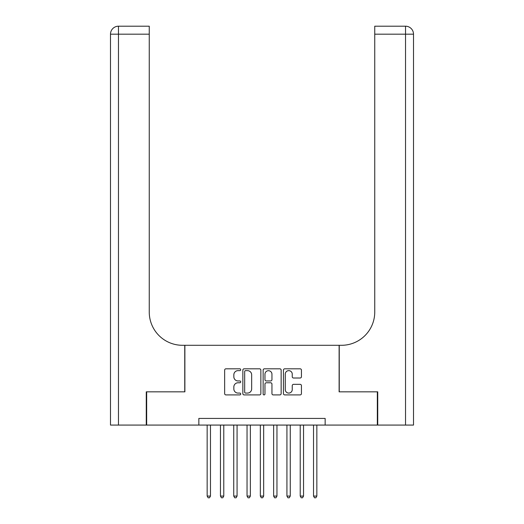 <?xml version="1.0" encoding="UTF-8"?>
<svg xmlns="http://www.w3.org/2000/svg" width="524" height="524" viewBox="0 0 524 524"><rect width="100%" height="100%" fill="white"/><g stroke="black" fill="none" stroke-linecap="round" stroke-linejoin="round"><path stroke-width="0.79" d="M240.726 369.721A0.91 0.91 0 0 0 239.815 368.811L225.949 368.811A1.303 1.303 0 0 0 224.645 370.114L224.645 393.609A1.303 1.303 0 0 0 225.949 394.913L239.815 394.913A0.91 0.91 0 0 0 240.726 393.996A0.91 0.91 0 0 0 239.815 393.085L238.02 393.085A4.179 4.179 0 0 1 233.842 388.906L233.842 386.948A4.179 4.179 0 0 1 238.02 382.775L239.815 382.775A0.91 0.91 0 0 0 240.726 381.858A0.91 0.91 0 0 0 239.815 380.948L238.02 380.948A4.179 4.179 0 0 1 233.842 376.769L233.842 374.811A4.179 4.179 0 0 1 238.02 370.638L239.815 370.638A0.91 0.91 0 0 0 240.726 369.721M300.141 378.014A1.303 1.303 0 0 0 301.444 376.704L301.444 370.114A1.303 1.303 0 0 0 300.141 368.811L284.742 368.811A1.303 1.303 0 0 0 283.438 370.114L283.438 393.609A1.303 1.303 0 0 0 284.742 394.913L300.141 394.913A1.303 1.303 0 0 0 301.444 393.609L301.444 385.644A1.303 1.303 0 0 0 300.141 384.341L293.551 384.341A1.303 1.303 0 0 0 292.248 385.644L292.248 389.594A3.491 3.491 0 0 1 288.757 393.085A3.491 3.491 0 0 1 285.266 389.594L285.266 374.129A3.491 3.491 0 0 1 288.757 370.638A3.491 3.491 0 0 1 292.248 374.129L292.248 376.704A1.303 1.303 0 0 0 293.551 378.014L300.141 378.014M198.845 425.075L146.661 425.075L146.661 391.834L184.887 391.834L184.887 345.296L339.113 345.296L339.113 391.834L377.339 391.834L377.339 425.075L325.155 425.075L325.155 418.427L198.845 418.427L198.845 425.075L325.155 425.075M260.86 370.114A1.303 1.303 0 0 0 259.55 368.811L244.151 368.811A1.303 1.303 0 0 0 242.848 370.114L242.848 393.609A1.303 1.303 0 0 0 244.151 394.913L259.55 394.913A1.303 1.303 0 0 0 260.86 393.609L260.86 370.114M264.45 368.811L279.849 368.811A1.303 1.303 0 0 1 281.152 370.114L281.152 393.609A1.303 1.303 0 0 1 279.849 394.913L273.259 394.913A1.303 1.303 0 0 1 271.949 393.609L271.949 384.079A1.303 1.303 0 0 0 270.646 382.775L266.277 382.775A1.303 1.303 0 0 0 264.967 384.079L264.967 393.996A0.91 0.91 0 0 1 264.057 394.913A0.91 0.91 0 0 1 263.14 393.996L263.14 370.114A1.303 1.303 0 0 1 264.45 368.811M245.586 370.638A0.91 0.91 0 0 0 244.675 371.549L244.675 392.168A0.91 0.91 0 0 0 245.586 393.085L247.479 393.085A4.179 4.179 0 0 0 251.658 388.906L251.658 374.811A4.179 4.179 0 0 0 247.479 370.638L245.586 370.638M271.949 374.195A3.491 3.491 0 0 0 268.458 370.704A3.491 3.491 0 0 0 264.967 374.195L264.967 379.645A1.303 1.303 0 0 0 266.277 380.948L270.646 380.948A1.303 1.303 0 0 0 271.949 379.645L271.949 374.195M207.157 425.075L207.157 496.071L210.478 496.071L210.478 425.075M210.478 496.071L209.482 497.8L208.152 497.8L207.157 496.071M146.262 391.834L184.749 391.834L184.749 345.296L182.49 345.296A33.241 33.241 0 0 1 149.255 312.062L149.255 34.178L118.47 34.178L118.47 425.075L146.262 425.075L146.262 391.834M118.47 425.075L110.492 425.075L110.492 34.178A7.978 7.978 0 0 1 118.47 26.2L149.255 26.2L149.255 34.178M149.255 26.2L118.47 26.2A7.978 7.978 0 0 0 110.492 34.178L118.47 34.178L118.47 26.2M182.49 345.296A33.241 33.241 0 0 1 149.255 312.062M413.508 425.075L413.508 34.178L413.508 425.075L377.739 425.075L377.739 391.834L339.251 391.834L339.251 345.296L341.51 345.296A33.241 33.241 0 0 0 374.745 312.062L374.745 26.2L405.53 26.2L374.745 26.2M341.51 345.296A33.241 33.241 0 0 0 374.745 312.062M405.53 425.075L405.53 26.2A7.978 7.978 0 0 1 413.508 34.178L374.745 34.178M220.453 425.075L220.453 496.071L223.774 496.071L223.774 425.075M223.774 496.071L222.779 497.8L221.449 497.8L220.453 496.071M233.743 425.075L233.743 496.071L237.071 496.071L237.071 425.075M237.071 496.071L236.075 497.8L234.745 497.8L233.743 496.071M247.04 425.075L247.04 496.071L250.367 496.071L250.367 425.075M250.367 496.071L249.372 497.8L248.042 497.8L247.04 496.071M260.336 425.075L260.336 496.071L263.664 496.071L263.664 425.075M263.664 496.071L262.662 497.8L261.338 497.8L260.336 496.071M273.633 425.075L273.633 496.071L276.96 496.071L276.96 425.075M276.96 496.071L275.958 497.8L274.628 497.8L273.633 496.071M286.929 425.075L286.929 496.071L290.257 496.071L290.257 425.075M290.257 496.071L289.255 497.8L287.925 497.8L286.929 496.071M300.226 425.075L300.226 496.071L303.547 496.071L303.547 425.075M303.547 496.071L302.551 497.8L301.221 497.8L300.226 496.071M313.522 425.075L313.522 496.071L316.843 496.071L316.843 425.075M316.843 496.071L315.848 497.8L314.518 497.8L313.522 496.071"/></g></svg>
